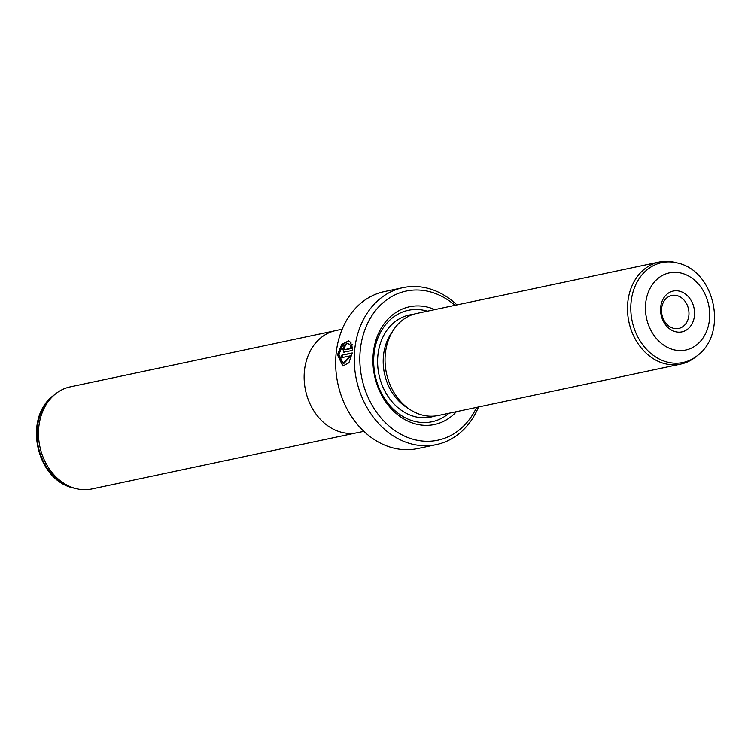 <?xml version="1.0" encoding="UTF-8"?>
<svg xmlns="http://www.w3.org/2000/svg" width="751" height="751" viewBox="0 0 751 751"><rect width="100%" height="100%" fill="white"/><g stroke="black" fill="none" stroke-linecap="round" stroke-linejoin="round"><path stroke-width="1.13" d="M355.739 433.008L91.81 488.957A52.157 42.037 -102 0 1 76.724 488.779A52.157 42.037 -102 0 1 76.067 488.619A52.157 42.037 -102 0 1 39.878 446.648A52.157 42.037 -102 0 1 55.921 393.599A52.157 42.037 -102 0 1 70.181 386.906L334.101 330.956M363.841 431.337L357.514 432.679A52.204 42.075 -102 0 1 342.418 432.501A52.204 42.075 -102 0 1 304.258 381.104A52.204 42.075 -102 0 1 335.866 330.534L342.193 329.191M349.59 344.596L347.741 343.301L342.268 346.155L338.945 354.51L343.123 363.418L350.219 355.861L341.696 357.664A80.244 64.67 -102 0 1 341.836 355.139L352.257 352.932L348.905 362.78L342.832 366L337.452 354.829L341.705 344.399L348.605 340.851L350.98 342.625L349.59 344.596M348.933 340.945L342.174 344.775L338.1 354.979L342.897 365.972M344.287 352.144L342.494 348.877L345.329 344.69A80.244 64.67 78 0 0 344.916 347.159L343.986 348.558L344.568 349.647L350.858 348.314L350.37 346.117L351.712 344.136L352.472 350.417L343.742 352.144M345.986 344.84L343.141 349.027L343.554 351.675M679.27 291.125A20.859 16.813 -102 0 1 694.487 315.345A20.859 16.813 -102 0 1 675.853 331.801A20.859 16.813 -102 0 1 660.645 307.581A20.859 16.813 -102 0 1 679.27 291.125M673.863 328.384A16.851 13.584 78 0 0 678.735 328.44A16.851 13.584 78 0 0 688.939 312.125A16.851 13.584 78 0 0 676.623 295.528A16.851 13.584 78 0 0 671.751 295.472A16.851 13.584 78 0 0 661.547 311.796A16.851 13.584 78 0 0 673.863 328.384M677.224 262.953L674.933 262.381A52.157 42.037 78 0 0 674.276 262.221A52.157 42.037 78 0 0 659.19 262.043L416.73 313.439A52.157 42.037 78 0 0 385.16 363.963A52.157 42.037 78 0 0 423.282 415.312A52.157 42.037 78 0 0 438.368 415.491L680.819 364.094A52.157 42.037 78 0 0 695.079 357.401L696.937 355.946A51.049 41.145 -102 0 1 668.221 362.329A51.049 41.145 -102 0 1 630.99 303.066A51.049 41.145 -102 0 1 676.576 262.794A51.049 41.145 -102 0 1 677.224 262.953C715.093 270.604 728.442 333.585 696.937 355.946M659.19 262.043A52.157 42.037 78 0 0 627.611 312.566A52.157 42.037 78 0 0 665.733 363.916A52.157 42.037 78 0 0 680.819 364.094M434.829 309.609A60.183 48.505 78 0 0 426.897 306.981A60.183 48.505 78 0 0 373.163 354.453A60.183 48.505 78 0 0 417.049 424.315A60.183 48.505 78 0 0 456.458 411.651M427.366 311.186A56.973 45.914 78 0 0 424.775 310.501A56.973 45.914 78 0 0 373.904 355.439A56.973 45.914 78 0 0 415.453 421.583A56.973 45.914 78 0 0 449.004 413.238M403.005 287.642L384.418 291.585A80.244 64.67 78 0 0 335.847 369.314A80.244 64.67 78 0 0 394.491 448.3A80.244 64.67 78 0 0 417.697 448.582L436.284 444.639A80.244 64.67 -102 0 1 413.078 444.367A80.244 64.67 -102 0 1 354.434 365.371A80.244 64.67 -102 0 1 403.005 287.642A80.244 64.67 -102 0 1 426.221 287.915A80.244 64.67 -102 0 1 456.908 304.925M454.984 305.338A76.227 61.432 78 0 0 428.211 291.341A76.227 61.432 78 0 0 360.142 351.468A76.227 61.432 78 0 0 415.735 439.964A76.227 61.432 78 0 0 476.622 407.38M478.537 406.976A80.244 64.67 -102 0 1 436.284 444.639M352.369 344.287L351.017 346.267L351.506 348.464L350.858 348.314M351.017 346.267L350.37 346.117M351.506 348.464L345.225 349.797M352.219 353.223L341.836 355.139M342.484 355.289A79.437 64.023 78 0 0 342.362 357.523M343.123 363.418L343.78 363.568L350.877 356.012L350.219 355.861M55.921 393.599L54.063 395.054A51.049 41.145 78 0 0 38.357 446.967A51.049 41.145 78 0 0 73.776 488.047L76.067 488.619M680.791 273.035A39.428 31.777 78 0 0 645.588 304.127A39.428 31.777 78 0 0 674.342 349.9A39.428 31.777 78 0 0 709.545 318.8A39.428 31.777 78 0 0 680.791 273.035M392.369 331.735A48.148 38.799 78 0 0 408.675 408.657M413.059 314.444A52.157 42.037 78 0 0 377.612 363.202A52.157 42.037 78 0 0 415.847 416.889A52.157 42.037 78 0 0 434.604 416.073M54.063 395.054C22.558 417.415 35.907 480.396 73.776 488.047M348.398 343.451L347.741 343.301"/></g></svg>
